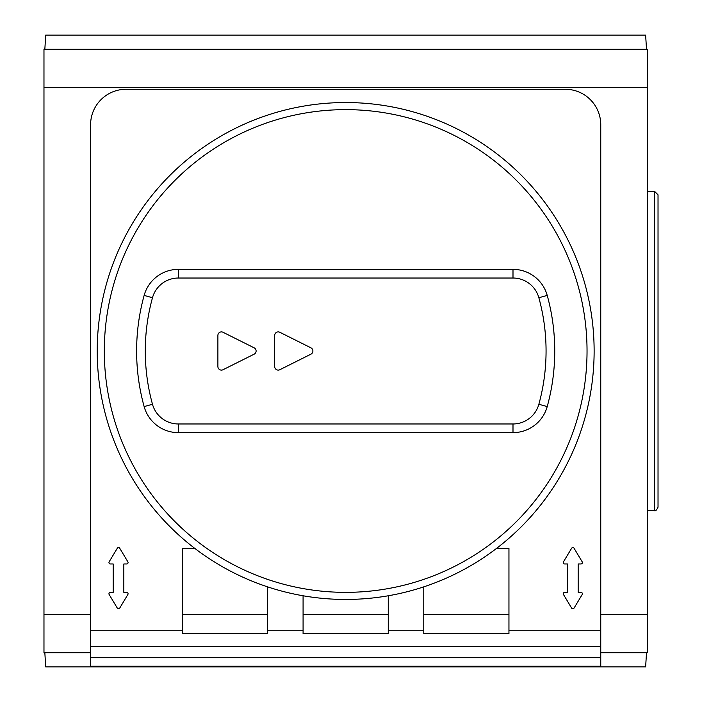 <?xml version="1.0" encoding="UTF-8"?>
<svg xmlns="http://www.w3.org/2000/svg" width="702" height="702" viewBox="0 0 702 702"><rect width="100%" height="100%" fill="white"/><g stroke="black" fill="none" stroke-linecap="round" stroke-linejoin="round"><path stroke-width="1.05" d="M90.593 657.704L600.754 657.704L600.754 646.349L90.593 646.349L90.593 666.224L600.754 666.224L600.754 657.704M496.63 548.35L508.95 548.35L508.95 633.537L423.762 633.537L423.762 586.872M508.95 630.729L600.754 630.729L600.754 646.349M600.754 630.729L600.754 124.763A35.495 35.495 0 0 0 565.259 89.268L126.088 89.268A35.495 35.495 0 0 0 90.593 124.763L90.593 646.349M267.585 586.872L267.585 633.537L182.406 633.537L182.406 548.35L194.726 548.35M388.267 595.779L388.267 633.537L303.08 633.537L303.08 595.779M274.684 366.549A3.545 3.545 0 0 0 279.826 369.726L310.933 354.177A3.545 3.545 0 0 0 310.933 347.823L279.826 332.274A3.545 3.545 0 0 0 274.684 335.451L274.684 366.549M217.892 366.549A3.545 3.545 0 0 0 223.034 369.726L254.142 354.177A3.545 3.545 0 0 0 254.142 347.823L223.034 332.274A3.545 3.545 0 0 0 217.892 335.451L217.892 366.549M178.352 423.973L512.995 423.973A26.825 26.825 0 0 0 538.855 404.273A200.395 200.395 0 0 0 538.855 297.727A26.825 26.825 0 0 0 512.995 278.027L178.352 278.027A26.825 26.825 0 0 0 152.492 297.727A200.395 200.395 0 0 0 152.492 404.273A26.825 26.825 0 0 0 178.352 423.973L178.352 432.634L512.995 432.634A35.495 35.495 0 0 0 547.218 406.581A209.064 209.064 0 0 0 547.218 295.419A35.495 35.495 0 0 0 512.995 269.366L178.352 269.366A35.495 35.495 0 0 0 144.138 295.419A209.064 209.064 0 0 0 144.138 406.581A35.495 35.495 0 0 0 178.352 432.634M345.674 102.536A248.464 248.464 0 0 1 560.845 475.228A248.464 248.464 0 0 1 130.502 475.228A248.464 248.464 0 0 1 345.674 102.536A248.464 248.464 0 0 1 560.845 475.228A248.464 248.464 0 0 1 130.502 475.228A248.464 248.464 0 0 1 345.674 102.536M563.478 561.819A1.422 1.422 0 0 0 564.698 563.969L567.514 563.969L567.514 592.365L564.698 592.365A1.422 1.422 0 0 0 563.478 594.515L571.621 608.081A1.422 1.422 0 0 0 574.061 608.081L582.195 594.515A1.422 1.422 0 0 0 580.984 592.365L578.167 592.365L578.167 563.969L580.984 563.969A1.422 1.422 0 0 0 582.195 561.819L574.061 548.244A1.422 1.422 0 0 0 571.621 548.244L563.478 561.819M109.152 561.819A1.422 1.422 0 0 0 110.372 563.969L113.189 563.969L113.189 592.365L110.372 592.365A1.422 1.422 0 0 0 109.152 594.515L117.295 608.081A1.422 1.422 0 0 0 119.726 608.081L127.869 594.515A1.422 1.422 0 0 0 126.65 592.365L123.833 592.365L123.833 563.969L126.65 563.969A1.422 1.422 0 0 0 127.869 561.819L119.726 548.244A1.422 1.422 0 0 0 117.295 548.244L109.152 561.819M658.028 203.422L658.028 498.578M647.376 191.277L654.475 191.277L658.028 194.823L658.028 507.177C656.554 510.24 655.37 511.425 654.475 510.723L647.376 510.723M600.754 652.702L647.376 652.702L647.376 49.298L43.972 49.298L43.972 652.702L90.593 652.702M44.84 49.298L45.709 35.1L645.638 35.1L646.507 49.298M646.507 652.702L645.638 666.9L45.709 666.9L44.84 652.702M90.593 630.729L182.406 630.729M267.585 630.729L303.08 630.729M388.267 630.729L423.762 630.729M152.492 297.727L144.138 295.419M178.352 278.027L178.352 269.366M152.492 404.273L144.138 406.581M512.995 423.973L512.995 432.634M538.855 404.273L547.218 406.581M538.855 297.727L547.218 295.419M512.995 278.027L512.995 269.366M345.674 109.635A241.365 241.365 0 0 1 554.703 471.683A241.365 241.365 0 0 1 136.653 471.683A241.365 241.365 0 0 1 345.674 109.635M654.475 191.277L654.475 510.723M647.376 614.364L600.754 614.364M508.95 614.364L423.762 614.364M388.267 614.364L303.08 614.364M267.585 614.364L182.406 614.364M90.593 614.364L43.972 614.364M647.376 87.636L43.972 87.636"/></g></svg>
